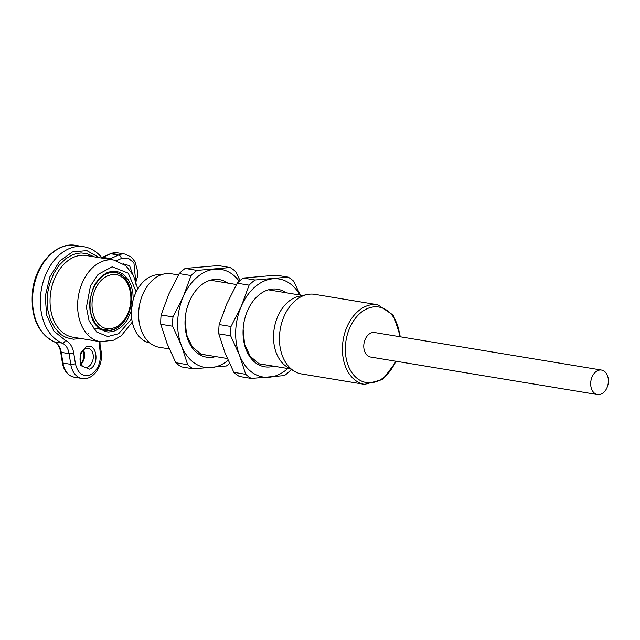 <?xml version="1.0" encoding="UTF-8"?>
<svg xmlns="http://www.w3.org/2000/svg" width="640" height="640" viewBox="0 0 640 640"><rect width="100%" height="100%" fill="white"/><g stroke="black" fill="none" stroke-linecap="round" stroke-linejoin="round"><path stroke-width="0.96" d="M269.904 365.56L259.152 363.872L250.216 356.328L244.56 344.16L243.128 329.336M273.712 366.192A39.312 27.648 -80.6 0 1 243.136 329.128A39.312 27.648 -80.6 0 1 244.984 317.96A39.312 27.648 -80.6 0 1 285.864 292.712M299.92 295.032A49.656 34.928 99.4 0 0 272.928 278.784A49.656 34.928 99.4 0 0 241.376 306.048A49.656 34.928 99.4 0 0 239.504 355.272A49.656 34.928 99.4 0 0 269.184 377.232A49.656 34.928 99.4 0 0 287.768 368.52M251.312 378.448L239.448 376.488A54.824 38.568 -80.6 0 1 233.832 372.336L225 352.872L218.8 333.856A54.824 38.568 -80.6 0 1 219.152 324.544L226.864 303.648L237.224 283.192A54.824 38.568 -80.6 0 1 243.184 278.04L276.288 275.168L288.152 277.128L255.056 280A54.824 38.568 99.4 0 0 249.088 285.16L241.376 306.048L231.024 326.512A54.824 38.568 99.4 0 0 230.672 335.816L239.504 355.272L245.704 374.296A54.824 38.568 99.4 0 0 251.312 378.448L284.408 375.576A54.824 38.568 99.4 0 0 290.376 370.416M300.632 295.912L293.768 281.28A54.824 38.568 99.4 0 0 288.152 277.128M245.704 374.296L233.832 372.336M218.8 333.856L230.672 335.816M231.024 326.512L219.152 324.544M237.224 283.192L249.088 285.16M255.056 280L243.184 278.04M80.528 338.44L73.488 339.224L66.384 337.664L61.2 334.744L54.688 327.928L50.416 319.784L47.784 309.84L47.112 301.16L47.728 292.456L49.48 284.24L53.768 273.44L58.952 265.448L65.592 258.872L71.664 255.192L76.408 253.56L81.128 252.952L87.136 253.648L94.032 256.792M131.424 310.632L127.288 319.888L124.312 323.984L120.768 327.456L115.984 330.448L112.64 331.592L108.216 332.016L105.08 331.528L97.936 327.496L94.968 324.048L92.472 319.568L90.104 311.296L89.624 305.184L90.064 299.048L93.152 288.08L95.624 283.344L98.816 279L102.648 275.384L106.928 272.784L110.832 271.512L114.696 271.216L119.336 272.176L123.352 274.384L128.624 280.208L131.2 285.568L132.808 291.936L133.264 299.504M135.624 280.36L133.92 262.808L128.056 258.016L121.336 258.536L116.584 260.696M99.32 257.672L86.856 250.608L72.496 251.92L59.736 261.008L49.84 276.896L45.256 296.272L46.608 315.008L53.88 331.096L65.344 340.328C69.784 342.392 72.584 346.616 73.728 353L75.408 363.672C77.776 373.432 82.784 377.144 90.448 374.8C97.776 370.352 101.032 362.888 100.224 352.416L99.032 341.504M123.288 263.8L129.616 265.768L132.368 273.48M89.56 369.152L80.808 365.6L80.768 352.832L86.072 346.944C96.576 341.504 100.264 364.96 89.56 369.152M211.872 355.968L201.12 354.272L192.192 346.744L186.536 334.592L185.088 319.784M186.904 308.504L189.312 301.696M215.68 356.592A39.312 27.648 -80.6 0 1 185.096 319.528A39.312 27.648 -80.6 0 1 186.944 308.36A39.312 27.648 -80.6 0 1 189.52 301.032A39.312 27.648 -80.6 0 1 227.824 283.112M239.216 281.272A49.656 34.928 99.4 0 0 214.888 269.184A49.656 34.928 99.4 0 0 183.344 296.456A49.656 34.928 99.4 0 0 181.472 345.68A49.656 34.928 99.4 0 0 211.144 367.632A49.656 34.928 99.4 0 0 228.096 360.32M193.28 368.848L181.408 366.888A54.824 38.568 -80.6 0 1 175.8 362.736L166.96 343.28L160.768 324.256A54.824 38.568 -80.6 0 1 161.12 314.952L168.832 294.056L179.184 273.6A54.824 38.568 -80.6 0 1 185.152 268.44L218.248 265.568L230.12 267.536L197.016 270.408A54.824 38.568 99.4 0 0 191.056 275.56L183.344 296.456L172.984 316.912A54.824 38.568 99.4 0 0 172.632 326.224L181.472 345.68L187.664 364.696A54.824 38.568 99.4 0 0 193.28 368.848L226.376 365.976A54.824 38.568 99.4 0 0 229.528 363.48M240.04 280.536L235.728 271.68A54.824 38.568 99.4 0 0 230.12 267.536M187.664 364.696L175.8 362.736M160.768 324.256L172.632 326.224M172.984 316.912L161.12 314.952M179.184 273.6L191.056 275.56M197.016 270.408L185.152 268.44M604.36 371.28A12.416 8.728 -80.6 0 1 607.672 385.832A12.416 8.728 -80.6 0 1 597.512 394.568A12.416 8.728 -80.6 0 1 590.92 380.896A12.416 8.728 -80.6 0 1 601.56 370.072A12.416 8.728 -80.6 0 1 604.36 371.28M597.512 394.568L370.592 357.048A12.416 8.728 -80.6 0 1 364 343.376A12.416 8.728 -80.6 0 1 374.64 332.552L601.56 370.072M161.144 274.816A34.552 24.304 99.4 0 0 133.08 300.152A34.552 24.304 99.4 0 0 131.456 309.968A34.552 24.304 99.4 0 0 142.576 339.712A34.552 24.304 99.4 0 0 149.872 342.984M178.424 274.944L171.24 273.752A37.24 26.192 99.4 0 0 140.464 300.976L140.384 301.272A35.136 24.72 99.4 0 0 138.728 311.256L138.712 311.56A37.24 26.192 99.4 0 0 150.688 343.616A37.24 26.192 99.4 0 0 159.088 347.24L169.28 348.92M396.36 361.312L382.808 379.464L364.584 384.36L301.616 373.952A40.344 28.376 -80.6 0 1 294.432 371.304A40.344 28.376 -80.6 0 1 292.52 370.032A40.344 28.376 -80.6 0 1 280.472 327.984A40.344 28.376 -80.6 0 1 307.12 294.544A40.344 28.376 -80.6 0 1 314.776 294.344L377.744 304.76L393.424 315.264L400.416 336.816M140.464 300.976A37.24 26.192 99.4 0 0 138.712 311.56M294.432 371.304L287.36 367.096A37.24 26.192 -80.6 0 1 285.6 365.928A37.24 26.192 -80.6 0 1 274.48 327.112A37.24 26.192 -80.6 0 1 299.08 296.248L307.12 294.544M100.848 325.904C95.64 323.352 87.504 307.68 95.136 289.544C103.208 271.728 117.72 272.816 122.072 277.328C127.272 279.88 135.408 295.552 127.776 313.688C119.704 331.504 105.192 330.416 100.848 325.904M91.024 337.696A41.376 29.104 -80.6 0 1 82.376 282.6A41.376 29.104 -80.6 0 1 113.856 260.072L86.288 255.512A41.376 29.104 99.4 0 0 52.408 284.64A41.376 29.104 99.4 0 0 63.456 333.136A41.376 29.104 99.4 0 0 72.784 337.16L100.352 341.72A41.376 29.104 -80.6 0 1 91.024 337.696M131.744 318.768L118.608 333.736L107.8 336.536L96.744 332.072L89.088 320.872L86.408 307.248L90.432 286.064L98.088 274.4L112.2 266.808L128.272 273.184L136.184 291.904M128.232 314.256A29.376 20.664 -80.6 0 1 105.792 330.456C101.936 329.8 98.592 327.672 95.752 324.064L91.64 316C88.984 306.944 89.576 297.76 93.424 288.432C99.08 276.888 106.4 271.576 115.376 272.488A29.376 20.664 -80.6 0 1 131.408 295.064M99.128 345.456A3.312 1 -8.9 0 0 100.08 344.56L99.984 341.656M100.224 352.416A3.312 1 -8.9 0 0 101.168 351.52C103.632 364.848 93.744 380.648 82.048 378.48L74.216 377.184C67.776 375.656 63.816 370.832 62.344 362.704A2.072 0.624 171.1 0 0 62.944 363.04A21.104 14.84 99.4 0 0 74.216 377.184M75.408 363.672A3.312 1 171.1 0 1 70.776 364.336A21.104 14.84 99.4 0 0 82.048 378.48M73.728 353A3.312 1 171.1 0 1 69.096 353.664L70.776 364.336L62.944 363.04L61.264 352.368L69.096 353.664A16.552 11.64 -80.6 0 0 62.112 343.096A3.312 2.32 112.7 0 0 65.344 340.328M101.256 257.992A3.312 2.032 -41.1 0 0 100.944 256.664C96.144 251.192 90.448 247.88 83.864 246.728A49.656 34.928 99.4 0 0 42.088 285.992A49.656 34.928 99.4 0 0 62.112 343.096L54.272 341.8A2.072 1.448 112.7 0 1 54.048 341.736A2.072 1.448 112.7 0 1 53.816 341.608M112.424 259.84A3.312 2.128 -114.4 0 0 110.624 258.624A16.552 11.64 -80.6 0 1 108.824 259.24M121.336 258.536A3.312 2.128 -114.4 0 0 118.528 255.04L110.624 258.624L102.784 257.328L110.688 253.744L118.528 255.04A21.104 14.84 99.4 0 1 125.088 254.088L117.256 252.792A21.104 14.84 99.4 0 0 110.688 253.744A2.072 1.328 -114.4 0 0 110.144 253.808L102.24 257.392A2.072 1.328 -114.4 0 1 102.784 257.328A16.552 11.64 99.4 0 1 101.952 257.664M87.952 348.208A9.72 6.84 -80.6 0 1 93.112 358.92A9.72 6.84 -80.6 0 1 84.776 367.4L82.016 365.672L80.704 363.288C79.656 360.128 79.824 356.832 81.208 353.416C85.424 346.664 86.264 348.624 87.952 348.208M60.664 352.032A2.072 0.624 171.1 0 0 61.264 352.368A16.552 11.64 99.4 0 0 54.272 341.8A49.656 34.928 99.4 0 1 34.256 284.696A49.656 34.928 99.4 0 1 76.032 245.432C56.296 241.512 35.352 264.208 32.48 291.304C30.416 316.16 37.608 332.976 54.048 341.736C57.416 343.208 59.624 346.632 60.664 352.032L62.344 362.704M81.072 364.168A9.72 6.84 99.4 0 0 83.408 350.08M117.792 272.872L115.136 271.248M92.976 328.032L108.888 330.632M133.064 300.208A33.712 23.712 99.4 0 0 133.048 300.264A33.712 23.712 99.4 0 0 131.464 309.84A33.712 23.712 99.4 0 0 131.464 309.904M395.72 361.2A38.272 26.92 -80.6 0 1 357.92 378.968A38.272 26.92 -80.6 0 1 349.736 327.88A38.272 26.92 -80.6 0 1 379.064 307.072A38.272 26.92 -80.6 0 1 399.768 336.712M364.584 384.36A40.344 28.376 -80.6 0 1 355.488 380.44A40.344 28.376 -80.6 0 1 347.048 326.72A40.344 28.376 -80.6 0 1 377.744 304.76M103.784 329.968L110.04 328.72M105.216 330.36C115 331.192 122.648 325.88 128.152 314.448C131.896 305.552 132.528 296.68 130.056 287.856L125.112 278.496C122.232 275.128 118.792 273.096 114.8 272.392M113.856 260.072L125.728 265.616L133.44 275.384L137.784 288.944M132.304 322.088L121.32 335.704L113.632 340.192L100.352 341.72M87.248 334.272L88.296 333.648M100.08 344.56L101.168 351.52M100.944 256.664L102.68 258.224M135.264 284.224L137.312 277.176L137.584 271.144L135.112 261.904L131.416 257.136L125.088 254.088M83.864 246.728L76.032 245.432M101.832 257.56L102.24 257.392M110.144 253.808L117.256 252.792M80.904 363.784L82.768 360.84L83.784 357.464L83.12 350.384M133.08 300.152L131.456 309.968M302.656 295.488L268.392 289.824M236.456 284.536L210.36 280.224M290.512 368.968L258.88 363.736M227.312 358.52L200.84 354.144"/></g></svg>
